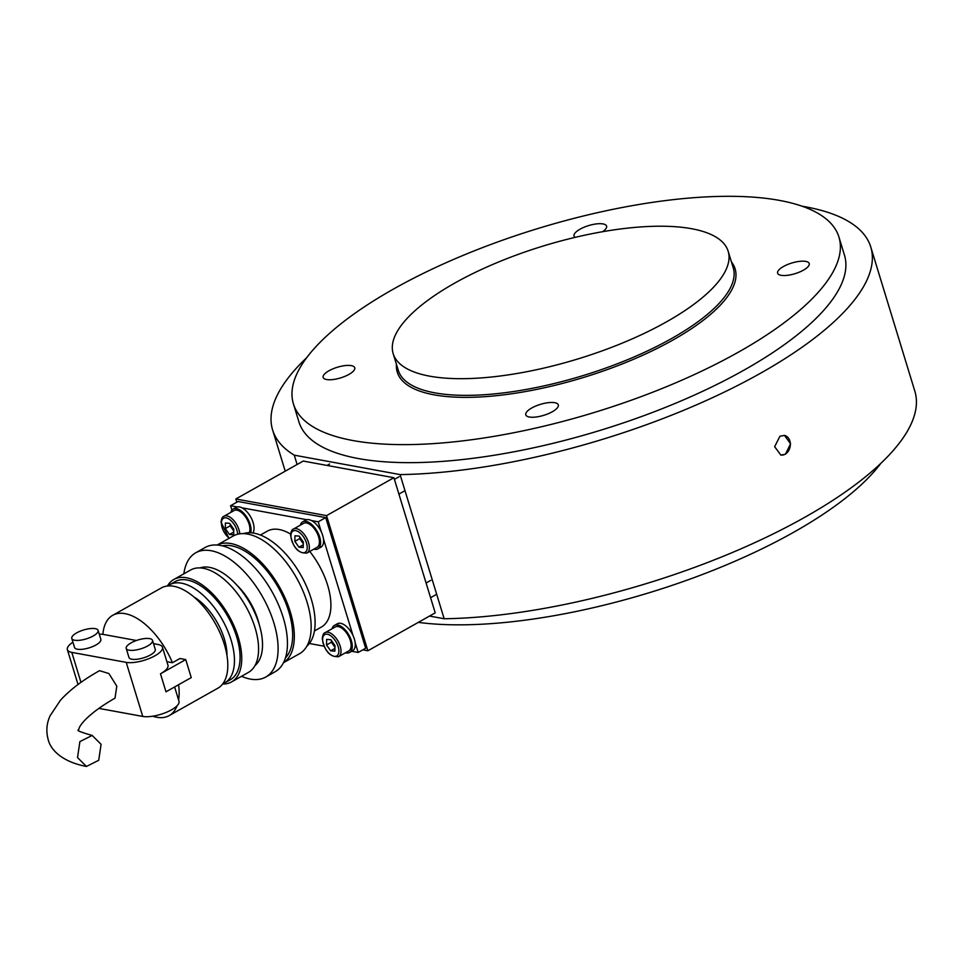 <?xml version="1.0" encoding="UTF-8"?>
<svg xmlns="http://www.w3.org/2000/svg" width="963" height="963" viewBox="0 0 963 963"><rect width="100%" height="100%" fill="white"/><g stroke="black" fill="none" stroke-linecap="round" stroke-linejoin="round"><path stroke-width="1.44" d="M780.752 455.066A10.003 7.897 100.4 0 0 785.146 454.199A10.003 7.897 100.4 0 0 790.346 443.823A10.003 7.897 100.4 0 0 784.327 435.372M779.934 436.239L784.472 435.396L790.563 443.774L785.447 454.259L780.861 455.09L774.637 446.688L779.934 436.239M293.414 403.858L298.927 421.878A285.229 96.192 -17 0 0 358.405 458.557A285.229 96.192 -17 0 0 676.243 402.967A285.229 96.192 -17 0 0 844.455 255.099L838.942 237.079A285.229 96.192 163 0 1 670.73 384.947A285.229 96.192 163 0 1 352.891 440.536A285.229 96.192 163 0 1 293.414 403.858A285.229 96.192 163 0 1 461.638 256.002A285.229 96.192 163 0 1 779.476 200.4A285.229 96.192 163 0 1 838.942 237.079M870.781 247.046A312.746 105.473 -17 0 1 724.489 392.013A312.746 105.473 -17 0 1 400.078 474.59L444.16 618.752A312.746 105.473 -17 0 0 768.558 536.174A312.746 105.473 -17 0 0 914.85 391.207L870.781 247.046A312.746 105.473 -17 0 0 805.562 206.828A312.746 105.473 -17 0 0 802.155 206.238M444.16 618.752L429.522 616.067M297.11 464.491L294.269 455.174A312.746 105.473 -17 0 1 272.601 429.931A312.746 105.473 -17 0 1 306.667 357.718M400.078 474.59L294.269 455.174M418.327 622.375A285.229 96.192 -17 0 0 793.608 532.298A285.229 96.192 -17 0 0 880.784 463.42M552.329 411.743A17.009 5.742 -17 0 0 558.311 404.881A17.009 5.742 -17 0 0 548.332 402.666A17.009 5.742 -17 0 0 531.769 407.975A17.009 5.742 -17 0 0 525.774 414.836A17.009 5.742 -17 0 0 535.765 417.051A17.009 5.742 -17 0 0 552.329 411.743M602.645 231.698A17.009 5.742 -17 0 0 606.582 226.112A17.009 5.742 -17 0 0 596.603 223.885A17.009 5.742 -17 0 0 580.039 229.194A17.009 5.742 -17 0 0 574.044 236.055A17.009 5.742 -17 0 0 575.116 237.367M805.766 261.406A16.515 5.573 -17 0 0 787.361 264.62A16.515 5.573 -17 0 0 777.623 273.179A16.515 5.573 -17 0 0 781.065 275.31A16.515 5.573 -17 0 0 799.471 272.084A16.515 5.573 -17 0 0 809.209 263.525A16.515 5.573 -17 0 0 805.766 261.406M348.931 374.414A16.515 5.573 -17 0 0 354.745 367.758A16.515 5.573 -17 0 0 345.043 365.603A16.515 5.573 -17 0 0 328.973 370.755A16.515 5.573 -17 0 0 323.159 377.412A16.515 5.573 -17 0 0 332.849 379.566A16.515 5.573 -17 0 0 348.931 374.414M691.639 228.725A175.146 59.068 163 0 1 728.16 251.247A175.146 59.068 163 0 1 624.867 342.034A175.146 59.068 163 0 1 429.703 376.172A175.146 59.068 163 0 1 393.181 353.65A175.146 59.068 163 0 1 496.475 262.863A175.146 59.068 163 0 1 691.639 228.725M309.749 551.45A55.047 28.264 60.6 0 1 327.625 585.191A55.047 28.264 60.6 0 1 321.377 627.057L314.432 630.958M243.302 533.61A65.051 33.404 60.6 0 1 311.218 598.938A65.051 33.404 60.6 0 1 306.752 646.342M290.284 611.854A67.554 34.68 60.6 0 1 283.495 662.7L299.445 653.757A67.554 34.68 60.6 0 0 307.125 602.381A67.554 34.68 60.6 0 0 233.166 536.018L217.193 545.01A67.554 34.68 60.6 0 1 290.284 611.854M222.381 545.84A65.051 33.404 60.6 0 1 288.768 611.577A65.051 33.404 60.6 0 1 285.457 657.885M183.861 573.828A71.31 36.606 60.6 0 1 195.778 552.762A71.31 36.606 60.6 0 1 273.841 622.808A71.31 36.606 60.6 0 1 265.74 677.037A71.31 36.606 60.6 0 1 241.557 676.291M195.778 552.762L205.131 547.49A71.31 36.606 60.6 0 1 283.194 617.536A71.31 36.606 60.6 0 1 275.093 671.765L265.74 677.037M237.416 585.697A45.032 23.124 60.6 0 1 257.964 619.895A45.032 23.124 60.6 0 1 259.179 624.349A56.299 28.902 60.6 0 1 254.966 665.589M167.442 585.998A58.803 30.19 60.6 0 1 173.846 579.461A58.803 30.19 60.6 0 1 238.222 637.217A58.803 30.19 60.6 0 1 231.541 681.936A58.803 30.19 60.6 0 1 222.622 684.031M173.846 579.461L190.686 569.976A58.803 30.19 60.6 0 1 255.063 627.732A58.803 30.19 60.6 0 1 248.37 672.451L231.541 681.936M167.706 585.961A56.299 28.902 60.6 0 1 169.464 584.806A56.299 28.902 60.6 0 1 231.096 640.094A56.299 28.902 60.6 0 1 224.692 682.911A56.299 28.902 60.6 0 1 222.79 683.814M169.464 584.806L175.073 581.64A56.299 28.902 60.6 0 1 236.705 636.94A56.299 28.902 60.6 0 1 230.313 679.758L224.692 682.911M194.02 597.024A45.032 23.124 60.6 0 1 224.295 638.854A45.032 23.124 60.6 0 1 226.979 655.574M102.897 634.364A57.551 29.54 60.6 0 1 112.719 615.309L161.363 587.924A57.551 29.54 60.6 0 1 224.367 644.452A57.551 29.54 60.6 0 1 217.831 688.22L169.175 715.605A57.551 29.54 60.6 0 1 152.756 716.207M178.6 684.729A57.551 29.54 60.6 0 1 178.588 699.969M177.048 705.807A57.551 29.54 60.6 0 1 169.175 715.605M98.804 708.371L142.753 716.436A21.27 7.174 -17 0 0 171.498 709.839A21.27 7.174 -17 0 0 178.986 701.269L174.616 686.968M153.526 643.645L158.028 644.476A21.27 7.174 163 0 1 162.458 647.208A21.27 7.174 163 0 1 154.971 655.779A21.27 7.174 163 0 1 126.225 662.375L71.804 652.384A21.27 7.174 163 0 1 67.362 649.652A21.27 7.174 163 0 1 72.947 642.225M71.792 638.445L74.536 647.461A13.759 4.646 -17 0 0 82.625 649.255A13.759 4.646 -17 0 0 96.011 644.957A13.759 4.646 -17 0 0 100.862 639.408L98.106 630.404A13.759 4.646 163 0 1 93.267 635.953A13.759 4.646 163 0 1 79.869 640.251A13.759 4.646 163 0 1 71.792 638.445A13.759 4.646 163 0 1 76.631 632.896A13.759 4.646 163 0 1 90.028 628.61A13.759 4.646 163 0 1 98.106 630.404M126.213 648.436L128.958 657.452A13.759 4.646 -17 0 0 137.047 659.246A13.759 4.646 -17 0 0 150.433 654.948A13.759 4.646 -17 0 0 155.284 649.399L152.527 640.395A13.759 4.646 163 0 1 147.688 645.944A13.759 4.646 163 0 1 134.29 650.23A13.759 4.646 163 0 1 126.213 648.436A13.759 4.646 163 0 1 131.052 642.887A13.759 4.646 163 0 1 144.45 638.589A13.759 4.646 163 0 1 152.527 640.395M86.465 766.452L77.522 757.58L79.893 741.606L92.159 735.443L101.091 744.315L98.72 760.289L86.465 766.452C62.186 761.877 50.521 749.864 48.15 739.464C45.935 731.206 46.609 723.273 50.148 715.69L60.392 700.318C69.854 689.869 82.89 679.986 99.538 670.681L108.891 673.534L116.8 686.162L115.006 698.151C88.03 713.643 80.35 724.814 79.255 727.872L78.352 730.532M237.271 506.947L230.566 505.719L238.042 501.506L325.723 517.6L365.663 648.243L358.176 652.457L351.736 651.277M323.941 646.173L309.388 643.501M325.723 517.6L318.235 521.814L321.293 531.805M323.448 538.847L352.976 635.424M355.13 642.453L358.176 652.457M318.235 521.814L311.531 520.574M306.812 519.707L241.99 507.814M231.914 510.137L230.566 505.719M260.431 535.031L267.365 531.119A55.047 28.264 60.6 0 1 290.621 534.068M199.979 567.905A56.299 28.902 60.6 0 1 259.155 624.301M112.719 615.309A57.551 29.54 60.6 0 1 172.437 662.725L179.925 658.511L185.739 659.583L191.252 677.603L165.985 691.819L160.484 673.799A21.27 7.174 -17 0 0 167.971 665.228L162.458 647.208M166.9 661.713L172.437 662.725M185.739 659.583L160.484 673.799M99.261 634.184A21.27 7.174 163 0 1 103.607 634.485L136.409 640.503M252.884 532.972A15.516 7.969 -119.4 0 0 252.571 520.971A15.516 7.969 -119.4 0 0 236.152 507.381L233.154 509.066A15.516 7.969 -119.4 0 0 230.819 512.4M250.729 532.756A15.516 7.969 -119.4 0 0 249.573 522.656A15.516 7.969 -119.4 0 0 233.154 509.066M345.536 652.758A15.516 7.969 -119.4 0 0 349.593 652.481L352.59 650.795A15.516 7.969 -119.4 0 0 353.782 637.35A15.516 7.969 -119.4 0 0 337.375 623.759L334.378 625.444A15.516 7.969 -119.4 0 0 332.03 628.779M349.593 652.481A15.516 7.969 -119.4 0 0 350.797 639.035A15.516 7.969 -119.4 0 0 334.378 625.444M313.854 549.139A15.516 7.969 -119.4 0 0 317.922 548.862L320.908 547.177A15.516 7.969 -119.4 0 0 322.111 533.731A15.516 7.969 -119.4 0 0 305.692 520.14L302.695 521.826A15.516 7.969 -119.4 0 0 300.348 525.16M317.922 548.862A15.516 7.969 -119.4 0 0 319.114 535.416A15.516 7.969 -119.4 0 0 302.695 521.826M249.188 532.72A13.759 7.066 -119.4 0 0 249.899 529.337A13.759 7.066 -119.4 0 0 244.157 515.133A13.759 7.066 -119.4 0 0 234.021 510.595L223.91 516.276A13.759 7.066 60.6 0 1 233.588 520.273A13.759 7.066 60.6 0 1 239.763 533.827M225.414 523.029L225.306 528.591L229.435 534.453L233.672 534.778L233.78 529.217L229.651 523.354L225.414 523.029M230.205 524.137L230.169 525.846L225.306 528.591M233.732 532.045L229.435 534.453M230.169 525.846L233.744 530.926M338.627 656.646L348.738 650.952A13.759 7.066 -119.4 0 0 351.122 645.716A13.759 7.066 -119.4 0 0 345.38 631.499A13.759 7.066 -119.4 0 0 335.232 626.973L325.133 632.655A13.759 7.066 60.6 0 1 335.28 637.193A13.759 7.066 60.6 0 1 341.022 651.397A13.759 7.066 60.6 0 1 338.627 656.646C330.056 657.26 324.603 651.241 322.244 638.601C322.713 634.93 323.676 632.944 325.133 632.655M326.626 639.408L326.517 644.969L330.658 650.832L334.895 651.157L334.992 645.595L330.863 639.733L326.626 639.408M331.416 640.515L331.392 642.225L326.517 644.969M334.943 648.424L330.658 650.832M331.392 642.225L334.968 647.305M306.956 553.027L317.056 547.333A13.759 7.066 -119.4 0 0 319.439 542.097A13.759 7.066 -119.4 0 0 313.697 527.893A13.759 7.066 -119.4 0 0 303.562 523.354L293.45 529.048A13.759 7.066 60.6 0 1 303.598 533.574A13.759 7.066 60.6 0 1 309.34 547.791A13.759 7.066 60.6 0 1 306.956 553.027C298.386 553.641 292.921 547.622 290.561 534.995C291.043 531.311 292.006 529.325 293.45 529.048M294.943 535.789L294.847 541.35L298.975 547.225L303.213 547.538L303.321 541.988L299.192 536.114L294.943 535.789M299.746 536.897L299.71 538.606L294.847 541.35M303.261 544.805L298.975 547.225M299.71 538.606L303.285 543.698M362.822 649.844L367.866 650.771L326.541 515.626L393.903 477.708L303.201 461.06L235.839 498.978L236.826 502.192M326.541 515.626L235.839 498.978M367.866 650.771L435.216 612.853L393.903 477.708M393.181 353.65L398.285 370.322A175.146 59.068 -17 0 0 434.795 392.844A175.146 59.068 -17 0 0 629.958 358.705A175.146 59.068 -17 0 0 733.252 267.907L728.16 251.247M731.399 261.852A176.638 59.574 163 0 1 641.021 356.033A176.638 59.574 163 0 1 434.084 394.83A176.638 59.574 163 0 1 396.431 364.267M126.225 662.375L142.753 716.436M80.964 682.37L71.804 652.384M237.668 534.224A12.254 6.296 -119.4 0 0 229.423 519.346A12.254 6.296 -119.4 0 0 221.406 522.885A12.254 6.296 -119.4 0 0 229.29 538.197M322.617 639.263A12.254 6.296 -119.4 0 0 330.586 654.635A12.254 6.296 -119.4 0 0 338.892 651.301A12.254 6.296 -119.4 0 0 330.935 635.929A12.254 6.296 -119.4 0 0 322.617 639.263M290.946 535.645A12.254 6.296 -119.4 0 0 298.903 551.017A12.254 6.296 -119.4 0 0 307.221 547.682A12.254 6.296 -119.4 0 0 299.252 532.31A12.254 6.296 -119.4 0 0 290.946 535.645M285.217 471.184L272.601 429.931M78.027 684.512L67.362 649.652M78.184 729.99C76.715 730.544 81.361 732.361 92.159 735.443M229.001 538.365L221.033 522.223C221.502 518.551 222.465 516.565 223.91 516.276M329.587 463.973L326.999 465.43M436.672 594.267L430.581 597.698M430.798 580.352L426.091 583M404.99 490.661L398.911 494.079M399.127 476.733L394.421 479.381"/></g></svg>
